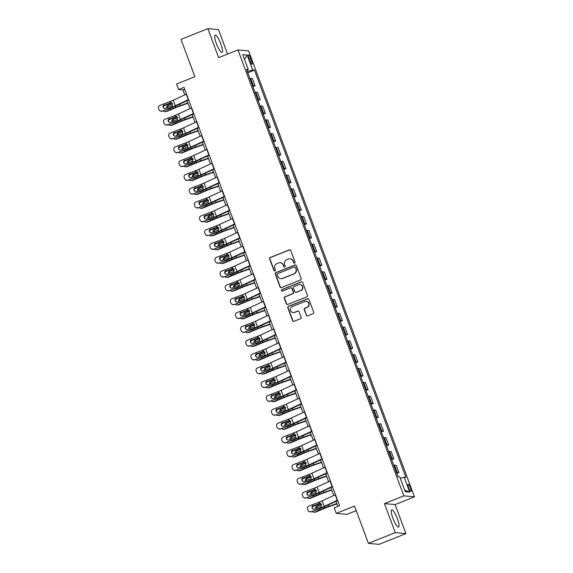 <?xml version="1.0" encoding="UTF-8"?>
<svg xmlns="http://www.w3.org/2000/svg" width="573" height="573" viewBox="0 0 573 573"><rect width="100%" height="100%" fill="white"/><g stroke="black" fill="none" stroke-linecap="round" stroke-linejoin="round"><path stroke-width="0.86" d="M294.586 263.107A0.817 0.788 -84.7 0 0 295.038 262.054L290.755 250.53A1.167 1.132 -84.7 0 0 289.293 249.864L270.306 257.463A1.167 1.132 -84.7 0 0 269.654 258.967L273.944 270.492A0.817 0.788 -84.7 0 0 274.961 270.957A0.817 0.788 -84.7 0 0 275.42 269.904L274.861 268.408A3.725 3.61 -84.7 0 1 276.945 263.587L278.528 262.957A3.725 3.61 -84.7 0 1 283.198 265.077L283.75 266.567A0.817 0.788 -84.7 0 0 284.774 267.032A0.817 0.788 -84.7 0 0 285.232 265.979L284.674 264.49A3.725 3.61 -84.7 0 1 286.758 259.669L288.341 259.032A3.725 3.61 -84.7 0 1 293.011 261.152L293.562 262.649A0.817 0.788 -84.7 0 0 294.586 263.107M397.39 518.672A9.254 2.02 68.2 0 0 391.71 509.877A9.254 2.02 68.2 0 0 392.906 518.257A9.254 2.02 68.2 0 0 398.586 527.06A9.254 2.02 68.2 0 0 397.39 518.672M220.863 43.999A9.254 2.02 68.2 0 0 215.183 35.197A9.254 2.02 68.2 0 0 216.372 43.577A9.254 2.02 68.2 0 0 222.052 52.379A9.254 2.02 68.2 0 0 220.863 43.999M410.469 487.952A3.796 0.831 68.2 0 0 408.134 484.343A3.796 0.831 68.2 0 0 408.628 487.781A3.796 0.831 68.2 0 0 410.956 491.39A3.796 0.831 68.2 0 0 410.469 487.952M306.254 315.179A1.167 1.132 -84.7 0 0 307.708 315.838L313.037 313.71A1.167 1.132 -84.7 0 0 313.689 312.199L308.926 299.4A1.167 1.132 -84.7 0 0 307.472 298.741L288.484 306.333A1.167 1.132 -84.7 0 0 287.832 307.837L292.588 320.636A1.167 1.132 -84.7 0 0 294.049 321.303L300.481 318.731A1.167 1.132 -84.7 0 0 301.133 317.22L299.099 311.741A1.167 1.132 -84.7 0 0 297.638 311.082L294.45 312.357A3.116 3.023 -84.7 0 1 290.375 309.893A3.116 3.023 -84.7 0 1 292.287 306.555L304.793 301.556A3.116 3.023 -84.7 0 1 308.861 304.019A3.116 3.023 -84.7 0 1 306.949 307.357L304.865 308.188A1.167 1.132 -84.7 0 0 304.213 309.699L306.541 315.2A1.167 1.132 -84.7 0 0 307.343 315.916M227.581 54.084L218.492 29.638L207.849 28.65L180.975 39.394L194.849 76.696L176.577 84.002L178.633 89.524L184.005 87.375L339.574 505.694L334.202 507.843L336.258 513.365L346.901 514.353L356.227 510.629M395.27 532.618L405.92 533.606L395.126 504.591L384.483 503.603L395.27 532.618L368.403 543.362L354.529 506.059L336.258 513.365M384.483 503.603L403.829 495.867L237.981 49.923L248.632 50.911L414.472 496.855L403.829 495.867M207.849 28.65L218.635 57.658L237.981 49.923M300.488 279.968A1.167 1.132 -84.7 0 0 301.14 278.464L296.384 265.664A1.167 1.132 -84.7 0 0 294.923 264.998L275.935 272.59A1.167 1.132 -84.7 0 0 275.284 274.102L280.039 286.901A1.167 1.132 -84.7 0 0 281.501 287.567L300.488 279.968M302.659 282.532L307.415 295.331A1.167 1.132 -84.7 0 1 306.763 296.835L287.775 304.435A1.167 1.132 -84.7 0 1 286.314 303.769L284.28 298.289A1.167 1.132 -84.7 0 1 284.931 296.785L292.631 293.705A1.167 1.132 -84.7 0 0 293.283 292.201L291.929 288.563A1.167 1.132 -84.7 0 0 290.475 287.904L282.453 291.105A0.817 0.788 -84.7 0 1 281.393 290.461A0.817 0.788 -84.7 0 1 281.887 289.587L301.197 281.866A1.167 1.132 -84.7 0 1 302.659 282.532M405.92 533.606L379.047 544.35L368.403 543.362M248.933 58.303L249.835 60.738A3.674 0.802 68.2 0 0 252.091 64.233A3.674 0.802 68.2 0 0 251.619 60.903L250.716 58.467A3.674 0.802 68.2 0 0 248.46 54.972A3.674 0.802 68.2 0 0 248.933 58.303M246.899 70.357L248.281 69.555L246.54 69.39L397.999 476.657L399.746 476.815L405.29 491.734L409.724 492.15L404.703 490.159M248.281 69.555L242.737 54.636L247.164 55.044L252.714 69.963L247.35 71.553M247.808 72.785L254.455 70.128L252.714 69.963M254.455 70.128L405.913 477.388L404.173 477.23L409.724 492.15M395.126 504.591L414.472 496.855M178.633 89.524L182.952 89.925L184.785 94.86M186.977 100.755L189.921 108.669M192.113 114.571L195.056 122.486M197.248 128.381L200.199 136.302M202.391 142.197L205.335 150.119M207.526 156.014L210.47 163.928M212.662 169.83L215.606 177.745M217.804 183.647L220.748 191.561M222.94 197.456L225.884 205.378M228.075 211.272L231.019 219.194M233.218 225.089L236.162 233.003M238.354 238.905L241.297 246.82M243.489 252.714L246.433 260.636M248.625 266.531L251.576 274.453M253.767 280.347L256.711 288.262M258.903 294.164L261.847 302.078M264.038 307.973L266.982 315.895M269.181 321.79L272.125 329.711M274.317 335.606L277.26 343.528M279.452 349.423L282.396 357.337M284.595 363.239L287.539 371.154M289.73 377.048L292.674 384.97M294.866 390.865L297.81 398.787M300.001 404.681L302.952 412.596M305.144 418.498L308.088 426.412M310.28 432.307L313.223 440.229M315.415 446.123L318.366 454.045M320.558 459.94L323.501 467.862M325.693 473.756L328.637 481.671M330.829 487.573L333.773 495.487M335.971 501.382L337.834 506.389M184.699 89.23L182.952 89.925M252.944 86.602L255.078 85.749L252.406 78.565L250.666 78.401A4.742 0.516 159.6 0 0 249.928 78.487M258.079 100.418L260.214 99.566L257.542 92.382L255.802 92.217A4.742 0.516 159.6 0 0 255.064 92.303M263.215 114.235L265.356 113.375L262.685 106.191L260.944 106.034A4.742 0.516 159.6 0 0 260.199 106.12M268.357 128.044L270.492 127.192L267.82 120.008L266.08 119.85A4.742 0.516 159.6 0 0 265.335 119.929M273.493 141.86L275.627 141.008L272.956 133.824L271.215 133.659A4.742 0.516 159.6 0 0 270.477 133.745M278.628 155.677L280.77 154.825L278.098 147.641L276.358 147.476A4.742 0.516 159.6 0 0 275.613 147.562M283.771 169.493L285.906 168.634L283.234 161.45L281.493 161.292A4.742 0.516 159.6 0 0 280.749 161.378M288.907 183.303L291.041 182.45L288.369 175.266L286.629 175.109A4.742 0.516 159.6 0 0 285.891 175.188M294.042 197.119L296.184 196.267L293.512 189.083L291.764 188.918A4.742 0.516 159.6 0 0 291.027 189.004M299.185 210.936L301.319 210.083L298.648 202.899L296.907 202.735A4.742 0.516 159.6 0 0 296.162 202.821M304.32 224.752L306.455 223.9L303.783 216.716L302.043 216.551A4.742 0.516 159.6 0 0 301.305 216.637M309.456 238.569L311.59 237.709L308.919 230.525L307.178 230.367A4.742 0.516 159.6 0 0 306.44 230.453M314.598 252.378L316.733 251.526L314.061 244.342L312.321 244.184A4.742 0.516 159.6 0 0 311.576 244.263M319.734 266.194L321.868 265.342L319.197 258.158L317.456 257.993A4.742 0.516 159.6 0 0 316.711 258.079M324.87 280.011L327.004 279.158L324.332 271.974L322.592 271.81A4.742 0.516 159.6 0 0 321.854 271.896M330.005 293.827L332.147 292.968L329.475 285.784L327.735 285.626A4.742 0.516 159.6 0 0 326.99 285.712M335.148 307.637L337.282 306.784L334.611 299.6L332.87 299.443A4.742 0.516 159.6 0 0 332.125 299.521M340.283 321.453L342.418 320.601L339.746 313.417L338.006 313.252A4.742 0.516 159.6 0 0 337.268 313.338M345.419 335.269L347.56 334.417L344.889 327.233L343.148 327.068A4.742 0.516 159.6 0 0 342.403 327.154M350.561 349.086L352.696 348.234L350.024 341.05L348.284 340.885A4.742 0.516 159.6 0 0 347.539 340.971M355.697 362.902L357.831 362.043L355.16 354.859L353.419 354.701A4.742 0.516 159.6 0 0 352.682 354.787M360.832 376.712L362.967 375.859L360.295 368.675L358.555 368.518A4.742 0.516 159.6 0 0 357.817 368.597M365.975 390.528L368.11 389.676L365.438 382.492L363.697 382.327A4.742 0.516 159.6 0 0 362.953 382.413M371.111 404.345L373.245 403.492L370.573 396.308L368.833 396.144A4.742 0.516 159.6 0 0 368.095 396.23M376.246 418.161L378.381 417.302L375.709 410.118L373.968 409.96A4.742 0.516 159.6 0 0 373.231 410.046M381.389 431.97L383.523 431.118L380.852 423.934L379.111 423.776A4.742 0.516 159.6 0 0 378.366 423.855M386.524 445.787L388.659 444.935L385.987 437.751L384.247 437.586A4.742 0.516 159.6 0 0 383.502 437.672M391.66 459.603L393.794 458.751L391.123 451.567L389.382 451.402A4.742 0.516 159.6 0 0 388.644 451.488M396.795 473.42L398.937 472.56L396.265 465.383L394.525 465.219A4.742 0.516 159.6 0 0 393.78 465.305M255.078 85.749L253.338 85.585A4.742 0.516 159.6 0 0 252.6 85.671M260.214 99.566L258.473 99.401A4.742 0.516 159.6 0 0 257.735 99.487M265.356 113.375L263.616 113.218A4.742 0.516 159.6 0 0 262.871 113.304M270.492 127.192L268.751 127.034A4.742 0.516 159.6 0 0 268.006 127.113M275.627 141.008L273.887 140.843A4.742 0.516 159.6 0 0 273.149 140.929M280.77 154.825L279.03 154.66A4.742 0.516 159.6 0 0 278.285 154.746M285.906 168.634L284.165 168.476A4.742 0.516 159.6 0 0 283.42 168.562M291.041 182.45L289.301 182.293A4.742 0.516 159.6 0 0 288.563 182.372M296.184 196.267L294.436 196.102A4.742 0.516 159.6 0 0 293.698 196.188M301.319 210.083L299.579 209.919A4.742 0.516 159.6 0 0 298.834 210.005M306.455 223.9L304.714 223.735A4.742 0.516 159.6 0 0 303.976 223.821M311.59 237.709L309.85 237.551A4.742 0.516 159.6 0 0 309.112 237.637M316.733 251.526L314.992 251.361A4.742 0.516 159.6 0 0 314.248 251.447M321.868 265.342L320.128 265.177A4.742 0.516 159.6 0 0 319.383 265.263M327.004 279.158L325.263 278.994A4.742 0.516 159.6 0 0 324.526 279.08M332.147 292.968L330.406 292.81A4.742 0.516 159.6 0 0 329.661 292.896M337.282 306.784L335.542 306.627A4.742 0.516 159.6 0 0 334.797 306.705M342.418 320.601L340.677 320.436A4.742 0.516 159.6 0 0 339.939 320.522M347.56 334.417L345.82 334.252A4.742 0.516 159.6 0 0 345.075 334.338M352.696 348.234L350.955 348.069A4.742 0.516 159.6 0 0 350.21 348.155M357.831 362.043L356.091 361.885A4.742 0.516 159.6 0 0 355.353 361.971M362.967 375.859L361.226 375.695A4.742 0.516 159.6 0 0 360.489 375.781M368.11 389.676L366.369 389.511A4.742 0.516 159.6 0 0 365.624 389.597M373.245 403.492L371.505 403.328A4.742 0.516 159.6 0 0 370.767 403.413M378.381 417.302L376.64 417.144A4.742 0.516 159.6 0 0 375.902 417.23M383.523 431.118L381.783 430.96A4.742 0.516 159.6 0 0 381.038 431.039M388.659 444.935L386.918 444.77A4.742 0.516 159.6 0 0 386.173 444.856M393.794 458.751L392.054 458.586A4.742 0.516 159.6 0 0 391.316 458.672M398.937 472.56L397.196 472.403A4.742 0.516 159.6 0 0 396.452 472.489M400.319 478.369L404.173 477.23M244.478 59.313L247.164 55.044M294.372 263.165A0.817 0.788 -84.7 0 1 293.849 262.67L293.297 261.181A3.725 3.61 -84.7 0 0 290.267 258.824L289.981 258.795M280.168 262.721L280.455 262.742A3.725 3.61 -84.7 0 1 283.485 265.106L284.043 266.595A0.817 0.788 -84.7 0 0 284.559 267.082M289.952 249.814A1.167 1.132 -84.7 0 0 289.58 249.892L270.592 257.485A1.167 1.132 -84.7 0 0 269.94 258.996L274.231 270.52A0.817 0.788 -84.7 0 0 274.746 271.008M295.575 264.948A1.167 1.132 -84.7 0 0 295.21 265.027L276.222 272.619A1.167 1.132 -84.7 0 0 275.57 274.123L280.333 286.93A1.167 1.132 -84.7 0 0 281.135 287.639M295.346 267.448A0.817 0.788 -84.7 0 0 294.329 266.982L277.661 273.65A0.817 0.788 -84.7 0 0 277.203 274.703L277.79 276.279A3.725 3.61 -84.7 0 0 282.453 278.399L293.849 273.844A3.725 3.61 -84.7 0 0 295.933 269.016L295.639 267.476A0.817 0.788 -84.7 0 0 294.973 266.954L294.687 266.932M280.82 278.636L281.107 278.664A3.725 3.61 -84.7 0 0 282.74 278.421L282.453 278.399M295.639 267.476L296.22 269.045A3.725 3.61 -84.7 0 1 294.135 273.865L282.74 278.421M290.984 287.825L291.27 287.854A1.167 1.132 -84.7 0 1 292.223 288.591L293.569 292.223A1.167 1.132 -84.7 0 1 292.918 293.734L285.218 296.814A1.167 1.132 -84.7 0 0 284.566 298.318L286.607 303.797A1.167 1.132 -84.7 0 0 287.41 304.514M301.849 281.816A1.167 1.132 -84.7 0 0 301.484 281.895L282.181 289.616A0.817 0.788 -84.7 0 0 282.245 291.163M300.624 290.511A3.116 3.023 -84.7 0 0 299.829 284.509A3.116 3.023 -84.7 0 0 298.461 284.702L294.064 286.464A1.167 1.132 -84.7 0 0 293.412 287.975L294.758 291.607A1.167 1.132 -84.7 0 0 296.22 292.273L300.911 290.532A3.116 3.023 -84.7 0 0 300.123 284.53L299.829 284.509M295.711 292.345L295.997 292.373A1.167 1.132 -84.7 0 0 296.506 292.294L296.22 292.273M300.911 290.532L296.506 292.294M306.161 301.355L306.448 301.384A3.116 3.023 -84.7 0 1 307.235 307.386L305.151 308.217A1.167 1.132 -84.7 0 0 304.499 309.721L306.541 315.2M293.082 312.557L293.369 312.579A3.116 3.023 -84.7 0 0 294.737 312.385L294.45 312.357M298.297 311.032A1.167 1.132 -84.7 0 0 297.924 311.11L294.737 312.385M308.124 298.683A1.167 1.132 -84.7 0 0 307.758 298.762L288.771 306.354A1.167 1.132 -84.7 0 0 288.119 307.866L292.875 320.665A1.167 1.132 -84.7 0 0 293.684 321.381M171.563 102.682L163.749 105.941A2.371 2.22 -93.7 0 0 163.606 106.005M187.801 102.961L180.072 105.661A8.896 0.967 159.6 0 0 175.746 107.316L165.805 111.463L166.858 111.398A2.371 2.22 86.3 0 1 166.184 111.556L165.139 111.62A2.371 2.22 -93.7 0 0 165.805 111.463M187.908 103.269L179.678 106.148A5.931 0.645 159.6 0 0 176.799 107.251L166.858 111.398M175.775 105.926L169.142 108.92A1.898 1.776 86.3 0 1 167.996 108.97M163.291 110.775A2.371 2.22 -93.7 0 0 165.139 111.62M166.872 107.925A1.898 1.776 86.3 0 1 167.825 105.389L172.409 103.477M172.545 103.792L168.877 105.317A1.898 1.776 -93.7 0 0 167.825 107.559M168.648 108.72A1.898 1.776 -93.7 0 0 169.128 108.927M188.553 99.595A4.154 0.451 159.6 0 0 188.295 99.709L175.281 105.74A5.931 0.645 -20.4 0 1 172.602 106.857L162.338 111.141A2.371 2.349 118.1 0 1 160.404 111.026L160.025 110.825A2.371 2.349 -61.9 0 0 161.966 110.94M188.689 99.96L176.993 105.382A8.896 0.967 -20.4 0 1 172.982 107.058L162.338 111.141M186.497 94.065A4.154 0.451 159.6 0 0 186.239 94.18L173.225 100.211A5.931 0.645 -20.4 0 1 170.546 101.335L159.91 105.418A2.371 2.349 -61.9 0 0 158.528 108.476L158.936 109.579A2.371 2.349 -61.9 0 0 160.025 110.825M171.306 102.56L164.623 105.088L170.962 102.653M164.623 105.088A1.898 1.877 -61.9 0 0 164.207 108.419M170.102 102.639L170.99 102.524L172.523 103.72L172.158 105.668L165.561 108.426A1.898 1.877 118.1 0 1 163.14 107.33A1.898 1.877 118.1 0 1 164.25 104.888M170.826 102.51L170.546 101.335M176.699 116.491L168.885 119.757A2.371 2.22 -93.7 0 0 168.749 119.821M192.936 116.777L185.208 119.478A8.896 0.967 159.6 0 0 180.889 121.132L170.94 125.279L171.993 125.215A2.371 2.22 86.3 0 1 171.327 125.365L170.274 125.437A2.371 2.22 -93.7 0 0 170.94 125.279M193.051 117.085L184.821 119.965A5.931 0.645 159.6 0 0 181.935 121.061L171.993 125.215M180.91 119.736L174.278 122.737A1.898 1.776 86.3 0 1 173.132 122.787M168.433 124.592A2.371 2.22 -93.7 0 0 170.274 125.437M172.007 121.741A1.898 1.776 86.3 0 1 172.967 119.198L177.544 117.293M177.68 117.601L174.013 119.134A1.898 1.776 -93.7 0 0 172.96 121.376M173.791 122.536A1.898 1.776 -93.7 0 0 174.264 122.744M181.842 130.307L174.027 133.566A2.371 2.22 -93.7 0 0 173.884 133.631M198.072 130.594L190.351 133.294A8.896 0.967 159.6 0 0 186.024 134.949L176.083 139.096L177.129 139.024A2.371 2.22 86.3 0 1 176.463 139.182L175.41 139.253A2.371 2.22 -93.7 0 0 176.083 139.096M198.186 130.902L189.957 133.774A5.931 0.645 159.6 0 0 187.077 134.877L177.129 139.024M186.046 133.552L179.421 136.553A1.898 1.776 86.3 0 1 178.267 136.603M173.569 138.408A2.371 2.22 -93.7 0 0 175.41 139.253M177.143 135.55A1.898 1.776 86.3 0 1 178.103 133.015L182.687 131.102M182.823 131.418L179.156 132.95A1.898 1.776 -93.7 0 0 178.096 135.185M178.926 136.353A1.898 1.776 -93.7 0 0 179.406 136.56M186.977 144.124L179.163 147.383A2.371 2.22 -93.7 0 0 179.02 147.447M203.207 144.41L195.486 147.111A8.896 0.967 159.6 0 0 191.16 148.758L181.218 152.912L182.271 152.841A2.371 2.22 86.3 0 1 181.598 152.998L180.552 153.063A2.371 2.22 -93.7 0 0 181.218 152.912M203.322 144.718L195.092 147.59A5.931 0.645 159.6 0 0 192.213 148.694L182.271 152.841M191.189 147.368L184.556 150.37A1.898 1.776 86.3 0 1 183.41 150.42M178.704 152.225A2.371 2.22 -93.7 0 0 180.552 153.063M182.286 149.367A1.898 1.776 86.3 0 1 183.238 146.831L187.822 144.919M187.958 145.234L184.291 146.76A1.898 1.776 -93.7 0 0 183.231 149.001M184.062 150.169A1.898 1.776 -93.7 0 0 184.542 150.377M193.688 113.404A4.154 0.451 159.6 0 0 193.438 113.518L180.416 119.549A5.931 0.645 -20.4 0 1 177.745 120.674L167.481 124.957A2.371 2.349 118.1 0 1 165.54 124.842L165.16 124.642A2.371 2.349 -61.9 0 0 167.101 124.756M193.824 113.776L182.128 119.191A8.896 0.967 -20.4 0 1 178.117 120.874L167.481 124.957M191.633 107.882A4.154 0.451 159.6 0 0 191.382 107.996L178.361 114.027A5.931 0.645 -20.4 0 1 175.689 115.144L165.045 119.234A2.371 2.349 -61.9 0 0 163.663 122.285L164.071 123.396A2.371 2.349 -61.9 0 0 165.16 124.642M176.448 116.376L169.758 118.905L176.097 116.469M169.758 118.905A1.898 1.877 -61.9 0 0 169.343 122.235M175.238 116.455L176.126 116.34L177.659 117.537L177.301 119.485L170.704 122.242A1.898 1.877 118.1 0 1 168.276 121.147A1.898 1.877 118.1 0 1 169.386 118.704M175.961 116.326L175.689 115.144M198.824 127.22A4.154 0.451 159.6 0 0 198.573 127.335L185.552 133.366A5.931 0.645 -20.4 0 1 182.88 134.49L172.616 138.773A2.371 2.349 118.1 0 1 170.675 138.659L170.303 138.451A2.371 2.349 -61.9 0 0 172.237 138.573M198.96 127.593L187.271 133.008A8.896 0.967 -20.4 0 1 183.253 134.691L172.616 138.773M196.768 121.698A4.154 0.451 159.6 0 0 196.518 121.813L183.496 127.843A5.931 0.645 -20.4 0 1 180.824 128.961L170.181 133.043A2.371 2.349 -61.9 0 0 168.799 136.102L169.214 137.205A2.371 2.349 -61.9 0 0 170.303 138.451M181.584 130.186L174.901 132.721L181.24 130.286M174.901 132.721A1.898 1.877 -61.9 0 0 174.478 136.052M180.373 130.272L181.269 130.15L182.794 131.353L182.436 133.301L175.839 136.052A1.898 1.877 118.1 0 1 173.418 134.963A1.898 1.877 118.1 0 1 174.521 132.521M181.104 130.143L180.824 128.961M203.959 141.037A4.154 0.451 159.6 0 0 203.709 141.151L190.694 147.182A5.931 0.645 -20.4 0 1 188.016 148.307L177.752 152.59A2.371 2.349 118.1 0 1 175.818 152.468L175.438 152.268A2.371 2.349 -61.9 0 0 177.379 152.389M204.103 141.402L192.406 146.824A8.896 0.967 -20.4 0 1 188.395 148.507L177.752 152.59M201.911 135.507A4.154 0.451 159.6 0 0 201.653 135.622L188.639 141.66A5.931 0.645 -20.4 0 1 185.96 142.777L175.324 146.86A2.371 2.349 -61.9 0 0 173.941 149.918L174.35 151.021A2.371 2.349 -61.9 0 0 175.438 152.268M186.719 144.002L180.037 146.53L186.375 144.102M180.037 146.53A1.898 1.877 -61.9 0 0 179.621 149.868M185.516 144.088L186.404 143.966L187.937 145.17L187.572 147.111L180.975 149.868A1.898 1.877 118.1 0 1 178.554 148.779A1.898 1.877 118.1 0 1 179.657 146.33M186.239 143.959L185.96 142.777M192.113 157.94L184.298 161.199A2.371 2.22 -93.7 0 0 184.162 161.264M208.35 158.227L200.622 160.927A8.896 0.967 159.6 0 0 196.295 162.574L186.354 166.722L187.407 166.657A2.371 2.22 86.3 0 1 186.741 166.815L185.688 166.879A2.371 2.22 -93.7 0 0 186.354 166.722M208.465 158.528L200.235 161.407A5.931 0.645 159.6 0 0 197.348 162.51L187.407 166.657M196.324 161.185L189.692 164.179A1.898 1.776 86.3 0 1 188.546 164.236M183.847 166.034A2.371 2.22 -93.7 0 0 185.688 166.879M187.421 163.183A1.898 1.776 86.3 0 1 188.381 160.648L192.958 158.735M193.094 159.05L189.427 160.576A1.898 1.776 -93.7 0 0 188.374 162.818M189.197 163.978A1.898 1.776 -93.7 0 0 189.677 164.186M209.102 154.853A4.154 0.451 159.6 0 0 208.844 154.968L195.83 160.999A5.931 0.645 -20.4 0 1 193.151 162.116L182.894 166.399A2.371 2.349 118.1 0 1 180.953 166.285L180.574 166.084A2.371 2.349 -61.9 0 0 182.515 166.199M209.238 155.219L197.542 160.641A8.896 0.967 -20.4 0 1 193.531 162.317L182.894 166.399M207.046 149.324A4.154 0.451 159.6 0 0 206.796 149.438L193.774 155.469A5.931 0.645 -20.4 0 1 191.103 156.594L180.459 160.676A2.371 2.349 -61.9 0 0 179.077 163.735L179.485 164.838A2.371 2.349 -61.9 0 0 180.574 166.084M191.855 157.819L185.172 160.347L191.511 157.919M185.172 160.347A1.898 1.877 -61.9 0 0 184.757 163.677M190.651 157.904L191.54 157.783L193.072 158.979L192.714 160.927L186.11 163.685A1.898 1.877 118.1 0 1 183.689 162.589A1.898 1.877 118.1 0 1 184.8 160.146M191.375 157.776L191.103 156.594M197.255 171.757L189.441 175.016A2.371 2.22 -93.7 0 0 189.298 175.08M213.485 172.036L205.757 174.736A8.896 0.967 159.6 0 0 201.438 176.391L191.489 180.538L192.542 180.474A2.371 2.22 86.3 0 1 191.876 180.631L190.823 180.696A2.371 2.22 -93.7 0 0 191.489 180.538M213.6 172.344L205.37 175.223A5.931 0.645 159.6 0 0 202.484 176.319L192.542 180.474M201.46 175.001L194.834 177.995A1.898 1.776 86.3 0 1 193.681 178.045M188.983 179.85A2.371 2.22 -93.7 0 0 190.823 180.696M192.557 177A1.898 1.776 86.3 0 1 193.516 174.464L198.1 172.552M198.237 172.86L194.569 174.393A1.898 1.776 -93.7 0 0 193.509 176.634M194.34 177.795A1.898 1.776 -93.7 0 0 194.82 178.002M202.391 185.566L194.576 188.825A2.371 2.22 -93.7 0 0 194.433 188.889M218.621 185.853L210.9 188.553A8.896 0.967 159.6 0 0 206.574 190.207L196.632 194.354L197.678 194.283A2.371 2.22 86.3 0 1 197.012 194.44L195.966 194.512A2.371 2.22 -93.7 0 0 196.632 194.354M218.736 186.161L210.506 189.033A5.931 0.645 159.6 0 0 207.627 190.136L197.678 194.283M206.602 188.811L199.97 191.812A1.898 1.776 86.3 0 1 198.824 191.862M194.118 193.667A2.371 2.22 -93.7 0 0 195.966 194.512M197.692 190.809A1.898 1.776 86.3 0 1 198.652 188.273L203.236 186.361M203.372 186.676L199.705 188.209A1.898 1.776 -93.7 0 0 198.645 190.444M199.476 191.611A1.898 1.776 -93.7 0 0 199.956 191.819M207.526 199.383L199.712 202.641A2.371 2.22 -93.7 0 0 199.576 202.706M223.764 199.669L216.035 202.369A8.896 0.967 159.6 0 0 211.709 204.024L201.768 208.171L202.821 208.099A2.371 2.22 86.3 0 1 202.147 208.257L201.102 208.328A2.371 2.22 -93.7 0 0 201.768 208.171M223.878 199.977L215.641 202.849A5.931 0.645 159.6 0 0 212.762 203.952L202.821 208.099M211.738 202.627L205.105 205.628A1.898 1.776 86.3 0 1 203.959 205.678M199.261 207.483A2.371 2.22 -93.7 0 0 201.102 208.328M202.835 204.625A1.898 1.776 86.3 0 1 203.795 202.09L208.371 200.178M208.508 200.493L204.84 202.025A1.898 1.776 -93.7 0 0 203.787 204.26M204.611 205.428A1.898 1.776 -93.7 0 0 205.091 205.635M212.669 213.199L204.848 216.458A2.371 2.22 -93.7 0 0 204.711 216.522M228.899 213.485L221.171 216.186A8.896 0.967 159.6 0 0 216.852 217.833L206.903 221.98L207.956 221.916A2.371 2.22 86.3 0 1 207.29 222.073L206.237 222.138A2.371 2.22 -93.7 0 0 206.903 221.98M229.014 213.786L220.784 216.666A5.931 0.645 159.6 0 0 217.898 217.769L207.956 221.916M216.873 216.444L210.248 219.445A1.898 1.776 86.3 0 1 209.095 219.495M204.396 221.293A2.371 2.22 -93.7 0 0 206.237 222.138M207.97 218.442A1.898 1.776 86.3 0 1 208.93 215.906L213.514 213.994M213.65 214.309L209.983 215.835A1.898 1.776 -93.7 0 0 208.923 218.077M209.754 219.244A1.898 1.776 -93.7 0 0 210.234 219.445M217.804 227.015L209.99 230.274A2.371 2.22 -93.7 0 0 209.847 230.339M234.035 227.295L226.314 229.995A8.896 0.967 159.6 0 0 221.987 231.65L212.046 235.797L213.092 235.732A2.371 2.22 86.3 0 1 212.425 235.89L211.373 235.954A2.371 2.22 -93.7 0 0 212.046 235.797M234.149 227.603L225.92 230.482A5.931 0.645 159.6 0 0 223.04 231.585L213.092 235.732M222.016 230.26L215.384 233.254A1.898 1.776 86.3 0 1 214.23 233.304M209.532 235.109A2.371 2.22 -93.7 0 0 211.373 235.954M213.106 232.258A1.898 1.776 86.3 0 1 214.066 229.723L218.65 227.81M218.786 228.126L215.119 229.651A1.898 1.776 -93.7 0 0 214.058 231.893M214.889 233.053A1.898 1.776 -93.7 0 0 215.369 233.261M214.238 168.663A4.154 0.451 159.6 0 0 213.987 168.784L200.965 174.815A5.931 0.645 -20.4 0 1 198.294 175.932L188.03 180.216A2.371 2.349 118.1 0 1 186.089 180.101L185.716 179.901A2.371 2.349 -61.9 0 0 187.65 180.015M214.374 169.035L202.684 174.45A8.896 0.967 -20.4 0 1 198.666 176.133L188.03 180.216M212.182 163.14A4.154 0.451 159.6 0 0 211.931 163.255L198.91 169.286A5.931 0.645 -20.4 0 1 196.238 170.41L185.595 174.493A2.371 2.349 -61.9 0 0 184.212 177.544L184.628 178.654A2.371 2.349 -61.9 0 0 185.716 179.901M196.997 171.635L190.315 174.163L196.654 171.728M190.315 174.163A1.898 1.877 -61.9 0 0 189.892 177.494M195.787 171.714L196.682 171.599L198.208 172.795L197.85 174.744L191.253 177.501A1.898 1.877 118.1 0 1 188.832 176.405A1.898 1.877 118.1 0 1 189.935 173.963M196.51 171.585L196.238 170.41M219.373 182.479A4.154 0.451 159.6 0 0 219.122 182.594L206.108 188.624A5.931 0.645 -20.4 0 1 203.429 189.749L193.165 194.032A2.371 2.349 118.1 0 1 191.232 193.918L190.852 193.717A2.371 2.349 -61.9 0 0 192.793 193.832M219.516 182.851L207.82 188.266A8.896 0.967 -20.4 0 1 203.809 189.95L193.165 194.032M217.317 176.957A4.154 0.451 159.6 0 0 217.067 177.071L204.052 183.102A5.931 0.645 -20.4 0 1 201.374 184.22L190.737 188.302A2.371 2.349 -61.9 0 0 189.355 191.361L189.763 192.464A2.371 2.349 -61.9 0 0 190.852 193.717M202.133 185.451L195.45 187.98L201.789 185.545M195.45 187.98A1.898 1.877 -61.9 0 0 195.035 191.31M200.922 185.53L201.818 185.416L203.351 186.612L202.985 188.56L196.389 191.31A1.898 1.877 118.1 0 1 193.968 190.222A1.898 1.877 118.1 0 1 195.071 187.779M201.653 185.401L201.374 184.22M224.516 196.295A4.154 0.451 159.6 0 0 224.258 196.41L211.244 202.441A5.931 0.645 -20.4 0 1 208.565 203.565L198.308 207.849A2.371 2.349 118.1 0 1 196.367 207.727L195.987 207.526A2.371 2.349 -61.9 0 0 197.929 207.648M224.652 196.668L212.955 202.083A8.896 0.967 -20.4 0 1 208.944 203.766L198.308 207.849M222.46 190.773A4.154 0.451 159.6 0 0 222.202 190.888L209.188 196.919A5.931 0.645 -20.4 0 1 206.509 198.036L195.873 202.119A2.371 2.349 -61.9 0 0 194.491 205.177L194.899 206.28A2.371 2.349 -61.9 0 0 195.987 207.526M207.268 199.261L200.586 201.789L206.925 199.361M200.586 201.789A1.898 1.877 -61.9 0 0 200.17 205.127M206.065 199.347L206.953 199.225L208.486 200.428L208.128 202.369L201.524 205.127A1.898 1.877 118.1 0 1 199.103 204.038A1.898 1.877 118.1 0 1 200.213 201.589M206.789 199.218L206.509 198.036M229.651 210.112A4.154 0.451 159.6 0 0 229.401 210.227L216.379 216.257A5.931 0.645 -20.4 0 1 213.708 217.375L203.444 221.665A2.371 2.349 118.1 0 1 201.503 221.543L201.13 221.343A2.371 2.349 -61.9 0 0 203.064 221.457M229.787 210.477L218.098 215.899A8.896 0.967 -20.4 0 1 214.08 217.575L203.444 221.665M227.596 204.582A4.154 0.451 159.6 0 0 227.345 204.697L214.323 210.728A5.931 0.645 -20.4 0 1 211.652 211.852L201.008 215.935A2.371 2.349 -61.9 0 0 199.626 218.993L200.041 220.096A2.371 2.349 -61.9 0 0 201.13 221.343M212.411 213.077L205.728 215.606L212.067 213.177M205.728 215.606A1.898 1.877 -61.9 0 0 205.306 218.936M211.201 213.163L212.096 213.041L213.622 214.245L213.263 216.186L206.667 218.943A1.898 1.877 118.1 0 1 204.246 217.855A1.898 1.877 118.1 0 1 205.349 215.405M211.924 213.034L211.652 211.852M234.787 223.928A4.154 0.451 159.6 0 0 234.536 224.043L221.522 230.074A5.931 0.645 -20.4 0 1 218.843 231.191L208.579 235.474A2.371 2.349 118.1 0 1 206.638 235.36L206.266 235.159A2.371 2.349 -61.9 0 0 208.207 235.274M234.923 224.294L223.234 229.709A8.896 0.967 -20.4 0 1 219.223 231.392L208.579 235.474M232.731 218.399A4.154 0.451 159.6 0 0 232.48 218.514L219.466 224.544A5.931 0.645 -20.4 0 1 216.787 225.669L206.151 229.752A2.371 2.349 -61.9 0 0 204.769 232.803L205.177 233.913A2.371 2.349 -61.9 0 0 206.266 235.159M217.547 226.894L210.864 229.422L217.203 226.987M210.864 229.422A1.898 1.877 -61.9 0 0 210.449 232.753M216.336 226.972L217.231 226.858L218.764 228.054L218.399 230.002L211.802 232.76A1.898 1.877 118.1 0 1 209.381 231.664A1.898 1.877 118.1 0 1 210.484 229.221M217.067 226.844L216.787 225.669M222.94 240.825L215.126 244.091A2.371 2.22 -93.7 0 0 214.982 244.155M239.177 241.111L231.449 243.811A8.896 0.967 159.6 0 0 227.123 245.466L217.181 249.613L218.234 249.542A2.371 2.22 86.3 0 1 217.561 249.699L216.515 249.771A2.371 2.22 -93.7 0 0 217.181 249.613M239.292 241.419L231.055 244.299A5.931 0.645 159.6 0 0 228.176 245.394L218.234 249.542M227.152 244.069L220.519 247.07A1.898 1.776 86.3 0 1 219.373 247.121M214.674 248.926A2.371 2.22 -93.7 0 0 216.515 249.771M218.249 246.075A1.898 1.776 86.3 0 1 219.208 243.532L223.785 241.627M223.921 241.935L220.254 243.468A1.898 1.776 -93.7 0 0 219.201 245.71M220.025 246.87A1.898 1.776 -93.7 0 0 220.505 247.078M239.929 237.738A4.154 0.451 159.6 0 0 239.672 237.852L226.657 243.883A5.931 0.645 -20.4 0 1 223.979 245.008L213.715 249.291A2.371 2.349 118.1 0 1 211.781 249.176L211.401 248.976A2.371 2.349 -61.9 0 0 213.342 249.09M240.066 238.11L228.369 243.525A8.896 0.967 -20.4 0 1 224.358 245.208L213.715 249.291M237.874 232.215A4.154 0.451 159.6 0 0 237.616 232.33L224.602 238.361A5.931 0.645 -20.4 0 1 221.923 239.478L211.287 243.568A2.371 2.349 -61.9 0 0 209.904 246.619L210.312 247.729A2.371 2.349 -61.9 0 0 211.401 248.976M222.682 240.71L216 243.239L222.338 240.803M216 243.239A1.898 1.877 -61.9 0 0 215.584 246.569M221.479 240.789L222.367 240.674L223.9 241.87L223.542 243.819L216.938 246.576A1.898 1.877 118.1 0 1 214.517 245.48A1.898 1.877 118.1 0 1 215.627 243.038M222.202 240.66L221.923 239.478M228.075 254.641L220.261 257.9A2.371 2.22 -93.7 0 0 220.125 257.965M244.313 254.928L236.585 257.628A8.896 0.967 159.6 0 0 232.266 259.283L222.317 263.43L223.37 263.358A2.371 2.22 86.3 0 1 222.704 263.516L221.651 263.587A2.371 2.22 -93.7 0 0 222.317 263.43M244.427 255.236L236.198 258.108A5.931 0.645 159.6 0 0 233.311 259.211L223.37 263.358M232.287 257.886L225.655 260.887A1.898 1.776 86.3 0 1 224.509 260.937M219.81 262.742A2.371 2.22 -93.7 0 0 221.651 263.587M223.384 259.884A1.898 1.776 86.3 0 1 224.344 257.349L228.928 255.436M229.057 255.751L225.397 257.284A1.898 1.776 -93.7 0 0 224.337 259.519M225.168 260.686A1.898 1.776 -93.7 0 0 225.64 260.894M245.065 251.554A4.154 0.451 159.6 0 0 244.814 251.669L231.793 257.7A5.931 0.645 -20.4 0 1 229.121 258.824L218.857 263.107A2.371 2.349 118.1 0 1 216.916 262.986L216.537 262.785A2.371 2.349 -61.9 0 0 218.478 262.907M245.201 251.927L233.512 257.341A8.896 0.967 -20.4 0 1 229.494 259.025L218.857 263.107M243.009 246.032A4.154 0.451 159.6 0 0 242.759 246.146L229.737 252.177A5.931 0.645 -20.4 0 1 227.066 253.295L216.422 257.377A2.371 2.349 -61.9 0 0 215.04 260.436L215.455 261.539A2.371 2.349 -61.9 0 0 216.537 262.785M227.825 254.519L221.142 257.055L227.474 254.62M221.142 257.055A1.898 1.877 -61.9 0 0 220.72 260.386M226.614 254.605L227.51 254.484L229.035 255.687L228.677 257.635L222.08 260.386A1.898 1.877 118.1 0 1 219.652 259.297A1.898 1.877 118.1 0 1 220.763 256.854M227.338 254.476L227.066 253.295M233.218 268.458L225.404 271.717A2.371 2.22 -93.7 0 0 225.261 271.781M249.448 268.744L241.727 271.444A8.896 0.967 159.6 0 0 237.401 273.092L227.46 277.246L228.505 277.174A2.371 2.22 86.3 0 1 227.839 277.332L226.786 277.396A2.371 2.22 -93.7 0 0 227.46 277.246M249.563 269.052L241.333 271.924A5.931 0.645 159.6 0 0 238.454 273.027L228.505 277.174M237.423 271.702L230.797 274.703A1.898 1.776 86.3 0 1 229.644 274.754M224.945 276.558A2.371 2.22 -93.7 0 0 226.786 277.396M228.52 273.701A1.898 1.776 86.3 0 1 229.479 271.165L234.063 269.253M234.199 269.568L230.532 271.093A1.898 1.776 -93.7 0 0 229.472 273.335M230.303 274.503A1.898 1.776 -93.7 0 0 230.783 274.711M250.2 265.371A4.154 0.451 159.6 0 0 249.95 265.485L236.928 271.516A5.931 0.645 -20.4 0 1 234.257 272.633L223.993 276.924A2.371 2.349 118.1 0 1 222.052 276.802L221.679 276.601A2.371 2.349 -61.9 0 0 223.613 276.723M250.337 265.736L238.647 271.158A8.896 0.967 -20.4 0 1 234.636 272.841L223.993 276.924M248.145 259.841A4.154 0.451 159.6 0 0 247.894 259.956L234.88 265.987A5.931 0.645 -20.4 0 1 232.201 267.111L221.565 271.194A2.371 2.349 -61.9 0 0 220.175 274.252L220.591 275.355A2.371 2.349 -61.9 0 0 221.679 276.601M232.96 268.336L226.278 270.864L232.617 268.436M226.278 270.864A1.898 1.877 -61.9 0 0 225.855 274.195M231.75 268.422L232.645 268.3L234.178 269.503L233.813 271.444L227.216 274.202A1.898 1.877 118.1 0 1 224.795 273.113A1.898 1.877 118.1 0 1 225.898 270.664M232.48 268.293L232.201 267.111M238.354 282.274L230.539 285.533A2.371 2.22 -93.7 0 0 230.396 285.598M254.591 282.561L246.863 285.261A8.896 0.967 159.6 0 0 242.537 286.908L232.595 291.055L233.648 290.991A2.371 2.22 86.3 0 1 232.975 291.148L231.929 291.213A2.371 2.22 -93.7 0 0 232.595 291.055M254.699 282.861L246.469 285.741A5.931 0.645 159.6 0 0 243.589 286.844L233.648 290.991M242.565 285.519L235.933 288.513A1.898 1.776 86.3 0 1 234.787 288.563M230.081 290.368A2.371 2.22 -93.7 0 0 231.929 291.213M233.662 287.517A1.898 1.776 86.3 0 1 234.615 284.982L239.199 283.069M239.335 283.384L235.668 284.91A1.898 1.776 -93.7 0 0 234.608 287.152M235.439 288.312A1.898 1.776 -93.7 0 0 235.918 288.52M255.343 279.187A4.154 0.451 159.6 0 0 255.085 279.302L242.071 285.333A5.931 0.645 -20.4 0 1 239.392 286.45L229.128 290.733A2.371 2.349 118.1 0 1 227.195 290.618L226.815 290.418A2.371 2.349 -61.9 0 0 228.756 290.532M255.479 279.552L243.783 284.974A8.896 0.967 -20.4 0 1 239.772 286.65L229.128 290.733M253.287 273.658A4.154 0.451 159.6 0 0 253.03 273.772L240.015 279.803A5.931 0.645 -20.4 0 1 237.337 280.928L226.7 285.01A2.371 2.349 -61.9 0 0 225.318 288.069L225.726 289.172A2.371 2.349 -61.9 0 0 226.815 290.418M238.096 282.152L231.413 284.681L237.752 282.253M231.413 284.681A1.898 1.877 -61.9 0 0 230.998 288.011M236.893 282.238L237.781 282.117L239.313 283.313L238.948 285.261L232.351 288.018A1.898 1.877 118.1 0 1 229.931 286.923A1.898 1.877 118.1 0 1 231.041 284.48M237.616 282.109L237.337 280.928M243.489 296.083L235.675 299.35A2.371 2.22 -93.7 0 0 235.539 299.414M259.727 296.37L251.998 299.07A8.896 0.967 159.6 0 0 247.679 300.725L237.731 304.872L238.783 304.807A2.371 2.22 86.3 0 1 238.117 304.958L237.064 305.029A2.371 2.22 -93.7 0 0 237.731 304.872M259.841 296.678L251.611 299.557A5.931 0.645 159.6 0 0 248.725 300.653L238.783 304.807M247.701 299.335L241.068 302.329A1.898 1.776 86.3 0 1 239.922 302.379M235.224 304.184A2.371 2.22 -93.7 0 0 237.064 305.029M238.798 301.334A1.898 1.776 86.3 0 1 239.758 298.791L244.334 296.886M244.47 297.194L240.803 298.726A1.898 1.776 -93.7 0 0 239.75 300.968M240.581 302.129A1.898 1.776 -93.7 0 0 241.054 302.336M260.479 292.996A4.154 0.451 159.6 0 0 260.228 293.118L247.207 299.149A5.931 0.645 -20.4 0 1 244.535 300.266L234.271 304.55A2.371 2.349 118.1 0 1 232.33 304.435L231.95 304.234A2.371 2.349 -61.9 0 0 233.891 304.349M260.615 293.369L248.918 298.784A8.896 0.967 -20.4 0 1 244.907 300.467L234.271 304.55M258.423 287.474A4.154 0.451 159.6 0 0 258.172 287.589L245.151 293.62A5.931 0.645 -20.4 0 1 242.479 294.744L231.836 298.827A2.371 2.349 -61.9 0 0 230.453 301.878L230.862 302.988A2.371 2.349 -61.9 0 0 231.95 304.234M243.231 295.969L236.549 298.497L242.888 296.062M236.549 298.497A1.898 1.877 -61.9 0 0 236.133 301.828M242.028 296.048L242.916 295.933L244.449 297.129L244.091 299.077L237.487 301.835A1.898 1.877 118.1 0 1 235.066 300.739A1.898 1.877 118.1 0 1 236.176 298.297M242.751 295.919L242.479 294.744M248.632 309.9L240.818 313.159A2.371 2.22 -93.7 0 0 240.674 313.223M264.862 310.186L257.141 312.887A8.896 0.967 159.6 0 0 252.815 314.541L242.873 318.688L243.919 318.617A2.371 2.22 86.3 0 1 243.253 318.774L242.2 318.846A2.371 2.22 -93.7 0 0 242.873 318.688M264.977 310.494L256.747 313.367A5.931 0.645 159.6 0 0 253.86 314.47L243.919 318.617M252.836 313.144L246.211 316.146A1.898 1.776 86.3 0 1 245.058 316.196M240.359 318.001A2.371 2.22 -93.7 0 0 242.2 318.846M243.933 315.143A1.898 1.776 86.3 0 1 244.893 312.607L249.477 310.695M249.613 311.01L245.946 312.543A1.898 1.776 -93.7 0 0 244.886 314.778M245.717 315.945A1.898 1.776 -93.7 0 0 246.197 316.153M265.614 306.813A4.154 0.451 159.6 0 0 265.363 306.927L252.342 312.958A5.931 0.645 -20.4 0 1 249.67 314.083L239.407 318.366A2.371 2.349 118.1 0 1 237.466 318.251L237.093 318.051A2.371 2.349 -61.9 0 0 239.027 318.165M265.75 307.185L254.061 312.6A8.896 0.967 -20.4 0 1 250.043 314.283L239.407 318.366M263.559 301.291A4.154 0.451 159.6 0 0 263.308 301.405L250.286 307.436A5.931 0.645 -20.4 0 1 247.615 308.553L236.971 312.636A2.371 2.349 -61.9 0 0 235.589 315.694L236.004 316.797A2.371 2.349 -61.9 0 0 237.093 318.051M248.374 309.785L241.691 312.314L248.03 309.878M241.691 312.314A1.898 1.877 -61.9 0 0 241.269 315.644M247.164 309.864L248.059 309.749L249.584 310.946L249.226 312.894L242.63 315.644A1.898 1.877 118.1 0 1 240.209 314.556A1.898 1.877 118.1 0 1 241.312 312.113M247.894 309.735L247.615 308.553M253.767 323.716L245.953 326.975A2.371 2.22 -93.7 0 0 245.81 327.04M269.998 324.003L262.276 326.703A8.896 0.967 159.6 0 0 257.95 328.358L248.009 332.505L249.054 332.433A2.371 2.22 86.3 0 1 248.388 332.591L247.343 332.662A2.371 2.22 -93.7 0 0 248.009 332.505M270.112 324.311L261.882 327.183A5.931 0.645 159.6 0 0 259.003 328.286L249.054 332.433M257.979 326.961L251.346 329.962A1.898 1.776 86.3 0 1 250.2 330.012M245.495 331.817A2.371 2.22 -93.7 0 0 247.343 332.662M249.076 328.959A1.898 1.776 86.3 0 1 250.029 326.424L254.613 324.511M254.749 324.827L251.081 326.352A1.898 1.776 -93.7 0 0 250.021 328.594M250.852 329.762A1.898 1.776 -93.7 0 0 251.332 329.969M258.903 337.533L251.089 340.792A2.371 2.22 -93.7 0 0 250.953 340.856M275.14 337.819L267.412 340.52A8.896 0.967 159.6 0 0 263.086 342.167L253.144 346.314L254.197 346.25A2.371 2.22 86.3 0 1 253.531 346.407L252.478 346.472A2.371 2.22 -93.7 0 0 253.144 346.314M275.255 338.12L267.025 340.999A5.931 0.645 159.6 0 0 264.139 342.102L254.197 346.25M263.114 340.777L256.482 343.779A1.898 1.776 86.3 0 1 255.336 343.829M250.637 345.626A2.371 2.22 -93.7 0 0 252.478 346.472M254.211 342.776A1.898 1.776 86.3 0 1 255.171 340.24L259.748 338.328M259.884 338.643L256.217 340.169A1.898 1.776 -93.7 0 0 255.164 342.41M255.988 343.571A1.898 1.776 -93.7 0 0 256.468 343.779M264.046 351.349L256.231 354.608A2.371 2.22 -93.7 0 0 256.088 354.673M280.276 351.629L272.547 354.329A8.896 0.967 159.6 0 0 268.228 355.983L258.28 360.131L259.333 360.066A2.371 2.22 86.3 0 1 258.667 360.224L257.614 360.288A2.371 2.22 -93.7 0 0 258.28 360.131M280.39 351.937L272.161 354.816A5.931 0.645 159.6 0 0 269.274 355.919L259.333 360.066M268.25 354.594L261.625 357.588A1.898 1.776 86.3 0 1 260.471 357.638M255.773 359.443A2.371 2.22 -93.7 0 0 257.614 360.288M259.347 356.592A1.898 1.776 86.3 0 1 260.307 354.057L264.891 352.144M265.027 352.452L261.36 353.985A1.898 1.776 -93.7 0 0 260.3 356.227M261.13 357.387A1.898 1.776 -93.7 0 0 261.61 357.595M269.181 365.159L261.367 368.418A2.371 2.22 -93.7 0 0 261.224 368.489M285.411 365.445L277.69 368.145A8.896 0.967 159.6 0 0 273.364 369.8L263.422 373.947L264.468 373.875A2.371 2.22 86.3 0 1 263.802 374.033L262.749 374.105A2.371 2.22 -93.7 0 0 263.422 373.947M285.526 365.753L277.296 368.632A5.931 0.645 159.6 0 0 274.417 369.728L264.468 373.875M273.393 368.403L266.76 371.404A1.898 1.776 86.3 0 1 265.614 371.454M260.908 373.259A2.371 2.22 -93.7 0 0 262.749 374.105M264.482 370.402A1.898 1.776 86.3 0 1 265.442 367.866L270.026 365.961M270.162 366.269L266.495 367.802A1.898 1.776 -93.7 0 0 265.435 370.043M266.266 371.204A1.898 1.776 -93.7 0 0 266.746 371.411M274.317 378.975L266.502 382.234A2.371 2.22 -93.7 0 0 266.366 382.298M290.554 379.262L282.826 381.962A8.896 0.967 159.6 0 0 278.499 383.616L268.558 387.763L269.611 387.692A2.371 2.22 86.3 0 1 268.938 387.849L267.892 387.921A2.371 2.22 -93.7 0 0 268.558 387.763M290.669 379.57L282.432 382.442A5.931 0.645 159.6 0 0 279.552 383.545L269.611 387.692M278.528 382.22L271.896 385.221A1.898 1.776 86.3 0 1 270.75 385.271M266.051 387.076A2.371 2.22 -93.7 0 0 267.892 387.921M269.625 384.218A1.898 1.776 86.3 0 1 270.585 381.682L275.162 379.77M275.298 380.085L271.631 381.618A1.898 1.776 -93.7 0 0 270.578 383.853M271.401 385.02A1.898 1.776 -93.7 0 0 271.881 385.228M279.459 392.791L271.638 396.05A2.371 2.22 -93.7 0 0 271.502 396.115M295.689 393.078L287.961 395.778A8.896 0.967 159.6 0 0 283.642 397.426L273.693 401.58L274.746 401.508A2.371 2.22 86.3 0 1 274.08 401.666L273.027 401.73A2.371 2.22 -93.7 0 0 273.693 401.58M295.804 393.386L287.574 396.258A5.931 0.645 159.6 0 0 284.688 397.361L274.746 401.508M283.664 396.036L277.038 399.037A1.898 1.776 86.3 0 1 275.885 399.087M271.187 400.892A2.371 2.22 -93.7 0 0 273.027 401.73M274.761 398.034A1.898 1.776 86.3 0 1 275.72 395.499L280.304 393.587M280.433 393.902L276.773 395.427A1.898 1.776 -93.7 0 0 275.713 397.669M276.544 398.837A1.898 1.776 -93.7 0 0 277.017 399.044M284.595 406.608L276.78 409.867A2.371 2.22 -93.7 0 0 276.637 409.931M300.825 406.894L293.104 409.595A8.896 0.967 159.6 0 0 288.778 411.242L278.836 415.389L279.882 415.325A2.371 2.22 86.3 0 1 279.216 415.482L278.163 415.547A2.371 2.22 -93.7 0 0 278.836 415.389M300.94 407.195L292.71 410.075A5.931 0.645 159.6 0 0 289.831 411.178L279.882 415.325M288.806 409.853L282.174 412.846A1.898 1.776 86.3 0 1 281.021 412.897M276.322 414.702A2.371 2.22 -93.7 0 0 278.163 415.547M279.896 411.851A1.898 1.776 86.3 0 1 280.856 409.315L285.44 407.403M285.576 407.718L281.909 409.244A1.898 1.776 -93.7 0 0 280.849 411.486M281.68 412.646A1.898 1.776 -93.7 0 0 282.16 412.854M289.73 420.417L281.916 423.683A2.371 2.22 -93.7 0 0 281.773 423.748M305.968 420.704L298.239 423.404A8.896 0.967 159.6 0 0 293.913 425.059L283.972 429.206L285.025 429.141A2.371 2.22 86.3 0 1 284.351 429.292L283.306 429.363A2.371 2.22 -93.7 0 0 283.972 429.206M306.075 421.012L297.845 423.891A5.931 0.645 159.6 0 0 294.966 424.987L285.025 429.141M293.942 423.662L287.309 426.663A1.898 1.776 86.3 0 1 286.163 426.713M281.458 428.518A2.371 2.22 -93.7 0 0 283.306 429.363M285.039 425.667A1.898 1.776 86.3 0 1 285.999 423.125L290.575 421.219M290.712 421.527L287.044 423.06A1.898 1.776 -93.7 0 0 285.991 425.302M286.815 426.462A1.898 1.776 -93.7 0 0 287.295 426.67M270.75 320.629A4.154 0.451 159.6 0 0 270.499 320.744L257.485 326.775A5.931 0.645 -20.4 0 1 254.806 327.899L244.542 332.182A2.371 2.349 118.1 0 1 242.608 332.061L242.229 331.86A2.371 2.349 -61.9 0 0 244.17 331.982M270.893 321.002L259.197 326.417A8.896 0.967 -20.4 0 1 255.186 328.1L244.542 332.182M268.701 315.1A4.154 0.451 159.6 0 0 268.443 315.222L255.429 321.252A5.931 0.645 -20.4 0 1 252.75 322.37L242.114 326.452A2.371 2.349 -61.9 0 0 240.732 329.511L241.14 330.614A2.371 2.349 -61.9 0 0 242.229 331.86M253.51 323.595L246.827 326.123L253.166 323.695M246.827 326.123A1.898 1.877 -61.9 0 0 246.411 329.461M252.306 323.681L253.194 323.559L254.727 324.762L254.362 326.703L247.765 329.461A1.898 1.877 118.1 0 1 245.344 328.372A1.898 1.877 118.1 0 1 246.447 325.922M253.03 323.552L252.75 322.37M275.892 334.446A4.154 0.451 159.6 0 0 275.634 334.56L262.62 340.591A5.931 0.645 -20.4 0 1 259.941 341.709L249.685 345.999A2.371 2.349 118.1 0 1 247.744 345.877L247.364 345.677A2.371 2.349 -61.9 0 0 249.305 345.791M276.028 334.811L264.332 340.233A8.896 0.967 -20.4 0 1 260.321 341.909L249.685 345.999M273.837 328.916A4.154 0.451 159.6 0 0 273.586 329.031L260.565 335.062A5.931 0.645 -20.4 0 1 257.893 336.186L247.25 340.269A2.371 2.349 -61.9 0 0 245.867 343.327L246.275 344.43A2.371 2.349 -61.9 0 0 247.364 345.677M258.645 337.411L251.962 339.939L258.301 337.511M251.962 339.939A1.898 1.877 -61.9 0 0 251.547 343.27M257.442 337.497L258.33 337.375L259.863 338.571L259.505 340.52L252.901 343.277A1.898 1.877 118.1 0 1 250.48 342.188A1.898 1.877 118.1 0 1 251.59 339.739M258.165 337.368L257.893 336.186M281.028 348.262A4.154 0.451 159.6 0 0 280.777 348.377L267.756 354.408A5.931 0.645 -20.4 0 1 265.084 355.525L254.82 359.808A2.371 2.349 118.1 0 1 252.879 359.694L252.507 359.493A2.371 2.349 -61.9 0 0 254.441 359.608M281.164 348.628L269.475 354.042A8.896 0.967 -20.4 0 1 265.457 355.726L254.82 359.808M278.972 342.733A4.154 0.451 159.6 0 0 278.722 342.847L265.7 348.878A5.931 0.645 -20.4 0 1 263.028 350.003L252.385 354.085A2.371 2.349 -61.9 0 0 251.003 357.137L251.418 358.247A2.371 2.349 -61.9 0 0 252.507 359.493M263.788 351.228L257.105 353.756L263.444 351.321M257.105 353.756A1.898 1.877 -61.9 0 0 256.683 357.086M262.577 351.306L263.473 351.192L264.998 352.388L264.64 354.336L258.043 357.094A1.898 1.877 118.1 0 1 255.622 355.998A1.898 1.877 118.1 0 1 256.725 353.555M263.301 351.177L263.028 350.003M286.163 362.072A4.154 0.451 159.6 0 0 285.913 362.186L272.898 368.217A5.931 0.645 -20.4 0 1 270.22 369.341L259.956 373.625A2.371 2.349 118.1 0 1 258.022 373.51L257.642 373.31A2.371 2.349 -61.9 0 0 259.583 373.424M286.307 362.444L274.61 367.859A8.896 0.967 -20.4 0 1 270.599 369.542L259.956 373.625M284.108 356.549A4.154 0.451 159.6 0 0 283.857 356.664L270.843 362.695A5.931 0.645 -20.4 0 1 268.164 363.812L257.528 367.902A2.371 2.349 -61.9 0 0 256.145 370.953L256.554 372.063A2.371 2.349 -61.9 0 0 257.642 373.31M268.923 365.044L262.241 367.572L268.579 365.137M262.241 367.572A1.898 1.877 -61.9 0 0 261.825 370.903M267.713 365.123L268.608 365.008L270.141 366.204L269.776 368.153L263.179 370.91A1.898 1.877 118.1 0 1 260.758 369.814A1.898 1.877 118.1 0 1 261.861 367.372M268.443 364.994L268.164 363.812M291.306 375.888A4.154 0.451 159.6 0 0 291.048 376.003L278.034 382.033A5.931 0.645 -20.4 0 1 275.355 383.158L265.091 387.441A2.371 2.349 118.1 0 1 263.157 387.319L262.778 387.119A2.371 2.349 -61.9 0 0 264.719 387.241M291.442 376.26L279.746 381.675A8.896 0.967 -20.4 0 1 275.735 383.358L265.091 387.441M289.25 370.366A4.154 0.451 159.6 0 0 288.993 370.48L275.978 376.511A5.931 0.645 -20.4 0 1 273.3 377.628L262.663 381.711A2.371 2.349 -61.9 0 0 261.281 384.77L261.689 385.873A2.371 2.349 -61.9 0 0 262.778 387.119M274.059 378.853L267.376 381.389L273.715 378.954M267.376 381.389A1.898 1.877 -61.9 0 0 266.961 384.719M272.855 378.939L273.744 378.817L275.276 380.021L274.918 381.962L268.314 384.719A1.898 1.877 118.1 0 1 265.893 383.631A1.898 1.877 118.1 0 1 267.004 381.188M273.579 378.81L273.3 377.628M296.442 389.704A4.154 0.451 159.6 0 0 296.191 389.819L283.169 395.85A5.931 0.645 -20.4 0 1 280.498 396.967L270.234 401.258A2.371 2.349 118.1 0 1 268.293 401.136L267.92 400.935A2.371 2.349 -61.9 0 0 269.854 401.057M296.578 390.07L284.888 395.492A8.896 0.967 -20.4 0 1 280.87 397.175L270.234 401.258M294.386 384.175A4.154 0.451 159.6 0 0 294.135 384.29L281.114 390.32A5.931 0.645 -20.4 0 1 278.442 391.445L267.799 395.528A2.371 2.349 -61.9 0 0 266.416 398.586L266.832 399.689A2.371 2.349 -61.9 0 0 267.92 400.935M279.201 392.67L272.519 395.198L278.85 392.77M272.519 395.198A1.898 1.877 -61.9 0 0 272.096 398.529M277.991 392.756L278.886 392.634L280.412 393.837L280.054 395.778L273.457 398.536A1.898 1.877 118.1 0 1 271.036 397.447A1.898 1.877 118.1 0 1 272.139 394.998M278.714 392.627L278.442 391.445M301.577 403.521A4.154 0.451 159.6 0 0 301.326 403.636L288.305 409.666A5.931 0.645 -20.4 0 1 285.633 410.784L275.369 415.067A2.371 2.349 118.1 0 1 273.428 414.952L273.056 414.752A2.371 2.349 -61.9 0 0 274.99 414.866M301.713 403.886L290.024 409.308A8.896 0.967 -20.4 0 1 286.013 410.984L275.369 415.067M299.521 397.991A4.154 0.451 159.6 0 0 299.271 398.106L286.256 404.137A5.931 0.645 -20.4 0 1 283.578 405.261L272.941 409.344A2.371 2.349 -61.9 0 0 271.559 412.402L271.967 413.505A2.371 2.349 -61.9 0 0 273.056 414.752M284.337 406.486L277.654 409.015L283.993 406.586M277.654 409.015A1.898 1.877 -61.9 0 0 277.239 412.345M283.126 406.572L284.022 406.45L285.555 407.647L285.189 409.595L278.593 412.352A1.898 1.877 118.1 0 1 276.172 411.256A1.898 1.877 118.1 0 1 277.275 408.814M283.857 406.443L283.578 405.261M306.72 417.33A4.154 0.451 159.6 0 0 306.462 417.452L293.448 423.483A5.931 0.645 -20.4 0 1 290.769 424.6L280.505 428.883A2.371 2.349 118.1 0 1 278.571 428.769L278.192 428.568A2.371 2.349 -61.9 0 0 280.133 428.683M306.856 417.703L295.159 423.118A8.896 0.967 -20.4 0 1 291.148 424.801L280.505 428.883M304.664 411.808A4.154 0.451 159.6 0 0 304.406 411.923L291.392 417.953A5.931 0.645 -20.4 0 1 288.713 419.078L278.077 423.161A2.371 2.349 -61.9 0 0 276.695 426.212L277.103 427.322A2.371 2.349 -61.9 0 0 278.192 428.568M289.472 420.303L282.79 422.831L289.129 420.396M282.79 422.831A1.898 1.877 -61.9 0 0 282.374 426.162M288.269 420.381L289.157 420.267L290.69 421.463L290.325 423.411L283.728 426.169A1.898 1.877 118.1 0 1 281.307 425.073A1.898 1.877 118.1 0 1 282.417 422.63M288.993 420.253L288.713 419.078M294.866 434.234L287.052 437.493A2.371 2.22 -93.7 0 0 286.915 437.557M311.103 434.52L303.375 437.22A8.896 0.967 159.6 0 0 299.056 438.875L289.107 443.022L290.16 442.95A2.371 2.22 86.3 0 1 289.494 443.108L288.441 443.18A2.371 2.22 -93.7 0 0 289.107 443.022M311.218 434.828L302.988 437.7A5.931 0.645 159.6 0 0 300.102 438.803L290.16 442.95M299.077 437.478L292.445 440.479A1.898 1.776 86.3 0 1 291.299 440.53M286.6 442.335A2.371 2.22 -93.7 0 0 288.441 443.18M290.174 439.477A1.898 1.776 86.3 0 1 291.134 436.941L295.711 435.029M295.847 435.344L292.18 436.877A1.898 1.776 -93.7 0 0 291.127 439.111M291.958 440.279A1.898 1.776 -93.7 0 0 292.431 440.487M311.855 431.147A4.154 0.451 159.6 0 0 311.605 431.261L298.583 437.292A5.931 0.645 -20.4 0 1 295.912 438.417L285.648 442.7A2.371 2.349 118.1 0 1 283.707 442.585L283.327 442.385A2.371 2.349 -61.9 0 0 285.268 442.499M311.991 431.519L300.295 436.934A8.896 0.967 -20.4 0 1 296.284 438.617L285.648 442.7M309.8 425.624A4.154 0.451 159.6 0 0 309.549 425.739L296.528 431.77A5.931 0.645 -20.4 0 1 293.856 432.887L283.212 436.97A2.371 2.349 -61.9 0 0 281.83 440.028L282.245 441.131A2.371 2.349 -61.9 0 0 283.327 442.385M294.615 434.119L287.933 436.647L294.264 434.212M287.933 436.647A1.898 1.877 -61.9 0 0 287.51 439.978M293.405 434.198L294.293 434.076L295.826 435.279L295.467 437.228L288.871 439.978A1.898 1.877 118.1 0 1 286.443 438.889A1.898 1.877 118.1 0 1 287.553 436.447M294.128 434.069L293.856 432.887M300.008 448.05L292.194 451.309A2.371 2.22 -93.7 0 0 292.051 451.374M316.239 448.337L308.518 451.037A8.896 0.967 159.6 0 0 304.191 452.691L294.25 456.839L295.296 456.767A2.371 2.22 86.3 0 1 294.629 456.925L293.577 456.996A2.371 2.22 -93.7 0 0 294.25 456.839M316.353 448.645L308.124 451.517A5.931 0.645 159.6 0 0 305.244 452.62L295.296 456.767M304.213 451.295L297.588 454.296A1.898 1.776 86.3 0 1 296.434 454.346M291.736 456.151A2.371 2.22 -93.7 0 0 293.577 456.996M295.31 453.293A1.898 1.776 86.3 0 1 296.27 450.758L300.854 448.845M300.99 449.16L297.323 450.686A1.898 1.776 -93.7 0 0 296.262 452.928M297.093 454.095A1.898 1.776 -93.7 0 0 297.573 454.303M316.991 444.963A4.154 0.451 159.6 0 0 316.74 445.078L303.719 451.109A5.931 0.645 -20.4 0 1 301.047 452.233L290.783 456.516A2.371 2.349 118.1 0 1 288.842 456.395L288.47 456.194A2.371 2.349 -61.9 0 0 290.404 456.316M317.127 445.336L305.438 450.75A8.896 0.967 -20.4 0 1 301.427 452.434L290.783 456.516M314.935 439.434A4.154 0.451 159.6 0 0 314.684 439.555L301.663 445.586A5.931 0.645 -20.4 0 1 298.991 446.704L288.348 450.786A2.371 2.349 -61.9 0 0 286.966 453.845L287.381 454.948A2.371 2.349 -61.9 0 0 288.47 456.194M299.751 447.928L293.068 450.457L299.407 448.029M293.068 450.457A1.898 1.877 -61.9 0 0 292.645 453.795M298.54 448.014L299.435 447.893L300.961 449.096L300.603 451.037L294.006 453.795A1.898 1.877 118.1 0 1 291.585 452.706A1.898 1.877 118.1 0 1 292.688 450.256M299.271 447.885L298.991 446.704M305.144 461.867L297.33 465.126A2.371 2.22 -93.7 0 0 297.186 465.19M321.374 462.153L313.653 464.853A8.896 0.967 159.6 0 0 309.327 466.501L299.385 470.648L300.438 470.583A2.371 2.22 86.3 0 1 299.765 470.741L298.719 470.805A2.371 2.22 -93.7 0 0 299.385 470.648M321.489 462.454L313.259 465.333A5.931 0.645 159.6 0 0 310.38 466.436L300.438 470.583M309.356 465.111L302.723 468.112A1.898 1.776 86.3 0 1 301.577 468.162M296.871 469.96A2.371 2.22 -93.7 0 0 298.719 470.805M300.453 467.11A1.898 1.776 86.3 0 1 301.405 464.574L305.989 462.662M306.125 462.977L302.458 464.502A1.898 1.776 -93.7 0 0 301.398 466.744M302.229 467.905A1.898 1.776 -93.7 0 0 302.709 468.112M322.133 458.78A4.154 0.451 159.6 0 0 321.876 458.894L308.861 464.925A5.931 0.645 -20.4 0 1 306.183 466.042L295.919 470.333A2.371 2.349 118.1 0 1 293.985 470.211L293.605 470.01A2.371 2.349 -61.9 0 0 295.546 470.125M322.27 459.145L310.573 464.567A8.896 0.967 -20.4 0 1 306.562 466.243L295.919 470.333M320.078 453.25A4.154 0.451 159.6 0 0 319.82 453.365L306.806 459.396A5.931 0.645 -20.4 0 1 304.127 460.52L293.491 464.603A2.371 2.349 -61.9 0 0 292.108 467.661L292.517 468.764A2.371 2.349 -61.9 0 0 293.605 470.01M304.886 461.745L298.204 464.273L304.542 461.845M298.204 464.273A1.898 1.877 -61.9 0 0 297.788 467.604M303.683 461.831L304.571 461.709L306.104 462.905L305.738 464.853L299.142 467.611A1.898 1.877 118.1 0 1 296.721 466.522A1.898 1.877 118.1 0 1 297.831 464.073M304.406 461.702L304.127 460.52M310.28 475.683L302.465 478.942A2.371 2.22 -93.7 0 0 302.329 479.007M326.517 475.962L318.789 478.663A8.896 0.967 159.6 0 0 314.462 480.317L304.521 484.464L305.574 484.4A2.371 2.22 86.3 0 1 304.908 484.557L303.855 484.622A2.371 2.22 -93.7 0 0 304.521 484.464M326.631 476.27L318.402 479.15A5.931 0.645 159.6 0 0 315.515 480.253L305.574 484.4M314.491 478.928L307.859 481.922A1.898 1.776 86.3 0 1 306.713 481.972M302.014 483.777A2.371 2.22 -93.7 0 0 303.855 484.622M305.588 480.926A1.898 1.776 86.3 0 1 306.548 478.391L311.125 476.478M311.261 476.786L307.594 478.319A1.898 1.776 -93.7 0 0 306.541 480.561M307.364 481.721A1.898 1.776 -93.7 0 0 307.844 481.929M327.269 472.596A4.154 0.451 159.6 0 0 327.018 472.711L313.997 478.742A5.931 0.645 -20.4 0 1 311.325 479.859L301.061 484.142A2.371 2.349 118.1 0 1 299.12 484.027L298.741 483.827A2.371 2.349 -61.9 0 0 300.682 483.941M327.405 472.961L315.709 478.376A8.896 0.967 -20.4 0 1 311.698 480.059L301.061 484.142M325.213 467.067A4.154 0.451 159.6 0 0 324.963 467.181L311.941 473.212A5.931 0.645 -20.4 0 1 309.27 474.337L298.626 478.419A2.371 2.349 -61.9 0 0 297.244 481.47L297.652 482.581A2.371 2.349 -61.9 0 0 298.741 483.827M310.022 475.561L303.339 478.09L309.678 475.654M303.339 478.09A1.898 1.877 -61.9 0 0 302.924 481.42M308.818 475.64L309.707 475.526L311.239 476.722L310.881 478.67L304.277 481.427A1.898 1.877 118.1 0 1 301.856 480.332A1.898 1.877 118.1 0 1 302.967 477.889M309.542 475.511L309.27 474.337M315.422 489.492L307.608 492.751A2.371 2.22 -93.7 0 0 307.465 492.823M331.652 489.779L323.924 492.479A8.896 0.967 159.6 0 0 319.605 494.134L309.656 498.281L310.709 498.209A2.371 2.22 86.3 0 1 310.043 498.367L308.99 498.438A2.371 2.22 -93.7 0 0 309.656 498.281M331.767 490.087L323.537 492.966A5.931 0.645 159.6 0 0 320.651 494.062L310.709 498.209M319.627 492.737L313.001 495.738A1.898 1.776 86.3 0 1 311.848 495.788M307.149 497.593A2.371 2.22 -93.7 0 0 308.99 498.438M310.724 494.735A1.898 1.776 86.3 0 1 311.683 492.2L316.267 490.295M316.403 490.603L312.736 492.135A1.898 1.776 -93.7 0 0 311.676 494.37M312.507 495.538A1.898 1.776 -93.7 0 0 312.987 495.745M332.404 486.405A4.154 0.451 159.6 0 0 332.154 486.52L319.132 492.551A5.931 0.645 -20.4 0 1 316.461 493.675L306.197 497.958A2.371 2.349 118.1 0 1 304.256 497.844L303.883 497.643A2.371 2.349 -61.9 0 0 305.817 497.758M332.541 486.778L320.851 492.193A8.896 0.967 -20.4 0 1 316.833 493.876L306.197 497.958M330.349 480.883A4.154 0.451 159.6 0 0 330.098 480.998L317.077 487.029A5.931 0.645 -20.4 0 1 314.405 488.146L303.762 492.228A2.371 2.349 -61.9 0 0 302.379 495.287L302.795 496.397A2.371 2.349 -61.9 0 0 303.883 497.643M315.164 489.378L308.482 491.906L314.821 489.471M308.482 491.906A1.898 1.877 -61.9 0 0 308.059 495.237M313.954 489.457L314.849 489.342L316.375 490.538L316.017 492.486L309.42 495.237A1.898 1.877 118.1 0 1 306.999 494.148A1.898 1.877 118.1 0 1 308.102 491.706M314.684 489.328L314.405 488.146M320.558 503.309L312.743 506.568A2.371 2.22 -93.7 0 0 312.6 506.632M336.788 503.595L329.067 506.296A8.896 0.967 159.6 0 0 324.741 507.95L314.799 512.097L315.845 512.026A2.371 2.22 86.3 0 1 315.179 512.183L314.133 512.255A2.371 2.22 -93.7 0 0 314.799 512.097M336.903 503.903L328.673 506.776A5.931 0.645 159.6 0 0 325.793 507.879L315.845 512.026M324.769 506.553L318.137 509.555A1.898 1.776 86.3 0 1 316.991 509.605M312.285 511.41A2.371 2.22 -93.7 0 0 314.133 512.255M315.859 508.552A1.898 1.776 86.3 0 1 316.819 506.016L321.403 504.104M321.539 504.419L317.872 505.952A1.898 1.776 -93.7 0 0 316.812 508.187M317.643 509.354A1.898 1.776 -93.7 0 0 318.122 509.562M337.54 500.222A4.154 0.451 159.6 0 0 337.289 500.336L324.275 506.367A5.931 0.645 -20.4 0 1 321.596 507.492L311.332 511.775A2.371 2.349 118.1 0 1 309.399 511.653L309.019 511.453A2.371 2.349 -61.9 0 0 310.96 511.574M337.683 500.594L325.987 506.009A8.896 0.967 -20.4 0 1 321.976 507.692L311.332 511.775M335.484 494.7A4.154 0.451 159.6 0 0 335.234 494.814L322.219 500.845A5.931 0.645 -20.4 0 1 319.541 501.962L308.904 506.045A2.371 2.349 -61.9 0 0 307.522 509.103L307.93 510.206A2.371 2.349 -61.9 0 0 309.019 511.453M320.3 503.187L313.617 505.723L319.956 503.287M313.617 505.723A1.898 1.877 -61.9 0 0 313.202 509.053M319.089 503.273L319.985 503.151L321.517 504.355L321.152 506.296L314.556 509.053A1.898 1.877 118.1 0 1 312.135 507.965A1.898 1.877 118.1 0 1 313.238 505.515M319.82 503.144L319.541 501.962M253.338 85.585L250.666 78.401M258.473 99.401L255.802 92.217M263.616 113.218L260.944 106.034M268.751 127.034L266.08 119.85M273.887 140.843L271.215 133.659M279.03 154.66L276.358 147.476M284.165 168.476L281.493 161.292M289.301 182.293L286.629 175.109M294.436 196.102L291.764 188.918M299.579 209.919L296.907 202.735M304.714 223.735L302.043 216.551M309.85 237.551L307.178 230.367M314.992 251.361L312.321 244.184M320.128 265.177L317.456 257.993M325.263 278.994L322.592 271.81M330.406 292.81L327.735 285.626M335.542 306.627L332.87 299.443M340.677 320.436L338.006 313.252M345.82 334.252L343.148 327.068M350.955 348.069L348.284 340.885M356.091 361.885L353.419 354.701M361.226 375.695L358.555 368.518M366.369 389.511L363.697 382.327M371.505 403.328L368.833 396.144M376.64 417.144L373.968 409.96M381.783 430.96L379.111 423.776M386.918 444.77L384.247 437.586M392.054 458.586L389.382 451.402M397.196 472.403L394.525 465.219M249.219 59.069L250.716 58.467M250.143 61.497L251.619 60.903M175.746 107.316L175.367 106.292M180.072 105.661L179.528 104.207M167.825 105.389L168.877 105.317M172.158 105.668L172.602 106.857M173.225 100.211L175.281 105.74M186.239 94.18L188.295 99.709M180.889 121.132L180.502 120.108M185.208 119.478L184.664 118.017M172.967 119.198L174.013 119.134M186.024 134.949L185.645 133.924M190.351 133.294L189.806 131.833M178.103 133.015L179.156 132.95M191.16 148.758L190.78 147.734M195.486 147.111L194.942 145.649M183.238 146.831L184.291 146.76M177.301 119.485L177.745 120.674M178.361 114.027L180.416 119.549M191.382 107.996L193.438 113.518M182.436 133.301L182.88 134.49M183.496 127.843L185.552 133.366M196.518 121.813L198.573 127.335M187.572 147.111L188.016 148.307M188.639 141.66L190.694 147.182M201.653 135.622L203.709 141.151M196.295 162.574L195.916 161.55M200.622 160.927L200.077 159.466M188.381 160.648L189.427 160.576M192.714 160.927L193.151 162.116M193.774 155.469L195.83 160.999M206.796 149.438L208.844 154.968M201.438 176.391L201.059 175.367M205.757 174.736L205.22 173.275M193.516 174.464L194.569 174.393M206.574 190.207L206.194 189.183M210.9 188.553L210.355 187.092M198.652 188.273L199.705 188.209M211.709 204.024L211.33 202.992M216.035 202.369L215.491 200.908M203.795 202.09L204.84 202.025M216.852 217.833L216.465 216.809M221.171 216.186L220.634 214.725M208.93 215.906L209.983 215.835M221.987 231.65L221.608 230.625M226.314 229.995L225.769 228.541M214.066 229.723L215.119 229.651M197.85 174.744L198.294 175.932M198.91 169.286L200.965 174.815M211.931 163.255L213.987 168.784M202.985 188.56L203.429 189.749M204.052 183.102L206.108 188.624M217.067 177.071L219.122 182.594M208.128 202.369L208.565 203.565M209.188 196.919L211.244 202.441M222.202 190.888L224.258 196.41M213.263 216.186L213.708 217.375M214.323 210.728L216.379 216.257M227.345 204.697L229.401 210.227M218.399 230.002L218.843 231.191M219.466 224.544L221.522 230.074M232.48 218.514L234.536 224.043M227.123 245.466L226.743 244.442M231.449 243.811L230.905 242.35M219.208 243.532L220.254 243.468M223.542 243.819L223.979 245.008M224.602 238.361L226.657 243.883M237.616 232.33L239.672 237.852M232.266 259.283L231.879 258.258M236.585 257.628L236.04 256.167M224.344 257.349L225.397 257.284M228.677 257.635L229.121 258.824M229.737 252.177L231.793 257.7M242.759 246.146L244.814 251.669M237.401 273.092L237.021 272.068M241.727 271.444L241.183 269.983M229.479 271.165L230.532 271.093M233.813 271.444L234.257 272.633M234.88 265.987L236.928 271.516M247.894 259.956L249.95 265.485M242.537 286.908L242.157 285.884M246.863 285.261L246.318 283.8M234.615 284.982L235.668 284.91M238.948 285.261L239.392 286.45M240.015 279.803L242.071 285.333M253.03 273.772L255.085 279.302M247.679 300.725L247.292 299.7M251.998 299.07L251.454 297.609M239.758 298.791L240.803 298.726M244.091 299.077L244.535 300.266M245.151 293.62L247.207 299.149M258.172 287.589L260.228 293.118M252.815 314.541L252.435 313.517M257.141 312.887L256.597 311.426M244.893 312.607L245.946 312.543M249.226 312.894L249.67 314.083M250.286 307.436L252.342 312.958M263.308 301.405L265.363 306.927M257.95 328.358L257.571 327.326M262.276 326.703L261.732 325.242M250.029 326.424L251.081 326.352M263.086 342.167L262.706 341.143M267.412 340.52L266.868 339.058M255.171 340.24L256.217 340.169M268.228 355.983L267.842 354.959M272.547 354.329L272.01 352.868M260.307 354.057L261.36 353.985M273.364 369.8L272.984 368.776M277.69 368.145L277.146 366.684M265.442 367.866L266.495 367.802M278.499 383.616L278.12 382.585M282.826 381.962L282.281 380.501M270.585 381.682L271.631 381.618M283.642 397.426L283.255 396.401M287.961 395.778L287.417 394.317M275.72 395.499L276.773 395.427M288.778 411.242L288.398 410.218M293.104 409.595L292.559 408.134M280.856 409.315L281.909 409.244M293.913 425.059L293.534 424.034M298.239 423.404L297.695 421.943M285.999 423.125L287.044 423.06M254.362 326.703L254.806 327.899M255.429 321.252L257.485 326.775M268.443 315.222L270.499 320.744M259.505 340.52L259.941 341.709M260.565 335.062L262.62 340.591M273.586 329.031L275.634 334.56M264.64 354.336L265.084 355.525M265.7 348.878L267.756 354.408M278.722 342.847L280.777 348.377M269.776 368.153L270.22 369.341M270.843 362.695L272.898 368.217M283.857 356.664L285.913 362.186M274.918 381.962L275.355 383.158M275.978 376.511L278.034 382.033M288.993 370.48L291.048 376.003M280.054 395.778L280.498 396.967M281.114 390.32L283.169 395.85M294.135 384.29L296.191 389.819M285.189 409.595L285.633 410.784M286.256 404.137L288.305 409.666M299.271 398.106L301.326 403.636M290.325 423.411L290.769 424.6M291.392 417.953L293.448 423.483M304.406 411.923L306.462 417.452M299.056 438.875L298.669 437.851M303.375 437.22L302.831 435.759M291.134 436.941L292.18 436.877M295.467 437.228L295.912 438.417M296.528 431.77L298.583 437.292M309.549 425.739L311.605 431.261M304.191 452.691L303.812 451.66M308.518 451.037L307.973 449.576M296.27 450.758L297.323 450.686M300.603 451.037L301.047 452.233M301.663 445.586L303.719 451.109M314.684 439.555L316.74 445.078M309.327 466.501L308.947 465.477M313.653 464.853L313.109 463.392M301.405 464.574L302.458 464.502M305.738 464.853L306.183 466.042M306.806 459.396L308.861 464.925M319.82 453.365L321.876 458.894M314.462 480.317L314.083 479.293M318.789 478.663L318.244 477.202M306.548 478.391L307.594 478.319M310.881 478.67L311.325 479.859M311.941 473.212L313.997 478.742M324.963 467.181L327.018 472.711M319.605 494.134L319.225 493.109M323.924 492.479L323.387 491.018M311.683 492.2L312.736 492.135M316.017 492.486L316.461 493.675M317.077 487.029L319.132 492.551M330.098 480.998L332.154 486.52M324.741 507.95L324.361 506.919M329.067 506.296L328.522 504.834M316.819 506.016L317.872 505.952M321.152 506.296L321.596 507.492M322.219 500.845L324.275 506.367M335.234 494.814L337.289 500.336"/></g></svg>
